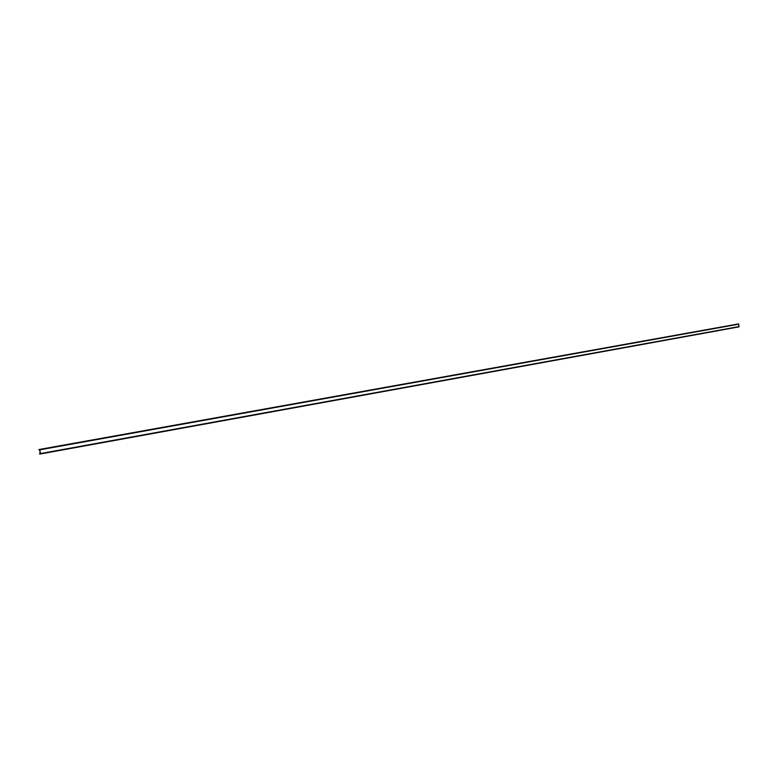 <?xml version="1.0" encoding="UTF-8"?>
<svg xmlns="http://www.w3.org/2000/svg" width="778" height="778" viewBox="0 0 778 778"><rect width="100%" height="100%" fill="white"/><g stroke="black" fill="none" stroke-linecap="round" stroke-linejoin="round"><path stroke-width="1.17" d="M39.59 453.477L40.252 453.399L39.678 450.024L38.9 449.635L39.659 449.451L40.514 453.564L39.688 454.041L40.242 453.36L39.59 453.477M737.554 324.105L38.929 449.538L738.721 324.173L738.935 326.867L40.437 453.953M739.1 326.595L40.514 453.564M738.478 323.959L39.659 449.451M738.721 324.173L39.882 449.81M738.944 326.857L40.427 453.953"/></g></svg>
